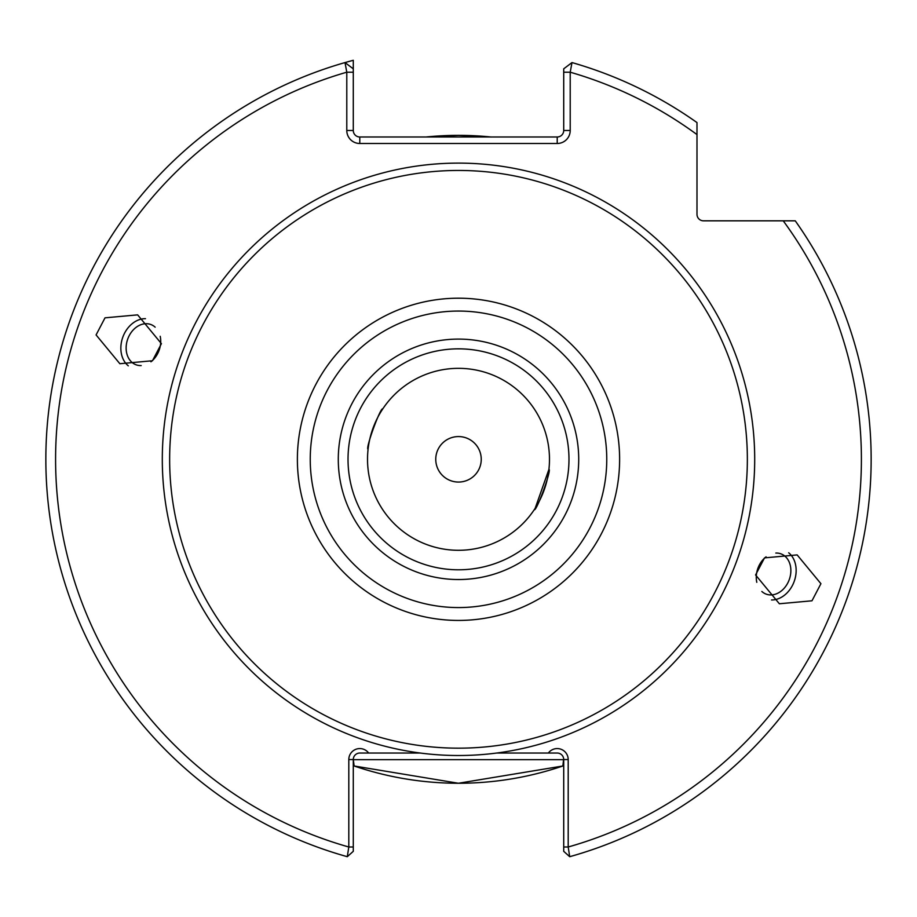 <?xml version="1.0" encoding="UTF-8"?>
<svg xmlns="http://www.w3.org/2000/svg" width="917" height="917" viewBox="0 0 917 917"><rect width="100%" height="100%" fill="white"/><g stroke="black" fill="none" stroke-linecap="round" stroke-linejoin="round"><path stroke-width="1.38" d="M435.758 459.314A22.742 22.742 0 0 0 458.5 482.055A22.742 22.742 0 0 0 481.242 459.314A22.742 22.742 0 0 0 458.5 436.572A22.742 22.742 0 0 0 435.758 459.314M490.904 136.988A323.942 323.942 0 0 0 426.096 136.988L458.5 135.372L491.237 137.023M775.828 553.054A21.446 16.666 -70 0 1 780.906 553.834A21.446 16.666 -70 0 1 790.637 573.996A21.446 16.666 -70 0 1 766.234 594.147A21.446 16.666 -70 0 1 761.844 591.476M756.8 582.318A21.446 16.666 -70 0 1 756.502 573.996A21.446 16.666 -70 0 1 766.073 556.837M535.161 508.293L548.916 469.401C552 469.103 536.422 511.915 534.244 509.703M755.585 574.97L779.358 603.764L811.981 600.795L820.921 583.693L797.148 554.911L764.526 557.88L755.585 574.97M771.518 599.959A25.997 20.197 110 0 0 795.876 574.581A25.997 20.197 110 0 0 788.689 552.779M160.2 336.31A21.446 16.666 110 0 1 160.498 344.643A21.446 16.666 110 0 1 150.927 361.802M141.172 365.574A21.446 16.666 110 0 1 136.094 364.794A21.446 16.666 110 0 1 126.363 344.643A21.446 16.666 110 0 1 150.766 324.492A21.446 16.666 110 0 1 155.156 327.151M382.756 408.925C380.589 406.712 365 449.502 368.084 449.227C365 449.525 380.578 406.712 382.756 408.925M145.482 318.669A25.997 20.197 -70 0 0 121.124 344.047A25.997 20.197 -70 0 0 128.311 365.849M96.079 334.934L119.852 363.717L152.474 360.748L161.415 343.657L137.642 314.863L105.019 317.832L96.079 334.934M549.478 459.314A90.978 90.978 0 0 1 458.5 550.292A90.978 90.978 0 0 1 367.522 459.314A90.978 90.978 0 0 1 458.5 368.336A90.978 90.978 0 0 1 549.478 459.314M568.976 459.314A110.476 110.476 0 0 1 458.5 569.789A110.476 110.476 0 0 1 348.024 459.314A110.476 110.476 0 0 1 458.5 348.838A110.476 110.476 0 0 1 568.976 459.314M420.33 753.04A296.202 296.202 0 0 0 496.67 753.04L548.355 753.04A10.993 10.993 0 0 1 568.196 759.54L568.196 846.999L569.709 856.696A412.65 412.65 0 0 0 795.257 220.825L703.488 220.825A6.499 6.499 0 0 1 696.989 214.326L696.989 122.569A412.65 412.65 0 0 0 571.99 62.574L570.214 72.202L570.214 130.489A12.998 12.998 0 0 1 557.215 143.488L359.785 143.488A12.998 12.998 0 0 1 346.786 130.489L346.786 72.202L345.01 62.574A412.65 412.65 0 0 0 347.291 856.696L353.286 851.32L353.286 846.999L353.286 851.32L347.291 856.696L348.804 846.999L348.804 759.54A10.993 10.993 0 0 1 368.645 753.04L420.33 753.04A296.202 296.202 0 0 1 162.298 459.314A296.202 296.202 0 0 1 458.5 163.111A296.202 296.202 0 0 1 754.702 459.314A296.202 296.202 0 0 1 496.67 753.04M747.355 459.314A288.855 288.855 0 0 0 458.5 170.459A288.855 288.855 0 0 0 169.645 459.314A288.855 288.855 0 0 0 458.5 748.169A288.855 288.855 0 0 0 747.355 459.314M563.714 851.32L563.714 846.999L563.714 851.32L569.709 856.696A412.65 412.65 0 0 0 795.257 220.825L783.233 220.825A402.907 402.907 0 0 1 568.196 846.999L563.714 846.999L563.714 759.54A6.499 6.499 0 0 0 557.215 753.04L548.355 753.04L557.215 753.04M458.5 579.533A120.219 120.219 0 0 1 338.281 459.314A120.219 120.219 0 0 1 458.5 339.095A120.219 120.219 0 0 1 578.719 459.314A120.219 120.219 0 0 1 458.5 579.533M353.286 100.778L353.286 110.946M563.714 72.202L570.214 72.202A402.907 402.907 0 0 1 696.989 134.581L696.989 122.569A412.65 412.65 0 0 0 571.99 62.574L563.714 68.832L563.714 130.489A6.499 6.499 0 0 1 557.215 136.988L359.785 136.988A6.499 6.499 0 0 1 353.286 130.489L353.286 60.304A412.65 412.65 0 0 0 345.01 62.574L353.286 68.832L345.01 62.574M696.989 127.176L696.989 132.827M563.714 765.695L562.866 765.993L563.657 758.76M359.785 753.04L368.645 753.04L359.785 753.04A6.499 6.499 0 0 0 353.286 759.54L354.134 765.993L458.431 783.256L562.866 765.993A323.942 323.942 0 0 1 353.286 765.695A323.942 323.942 0 0 0 562.866 765.993M354.134 765.993L353.286 765.695M348.804 759.54L353.286 759.54L353.286 846.999L348.804 846.999A402.907 402.907 0 0 1 346.786 72.202L353.286 72.202M353.286 759.666L563.714 759.666M619.617 459.314A161.117 161.117 0 0 0 458.5 298.197A161.117 161.117 0 0 0 297.383 459.314A161.117 161.117 0 0 0 458.5 620.431A161.117 161.117 0 0 0 619.617 459.314M606.756 459.314A148.256 148.256 0 0 0 458.5 311.058A148.256 148.256 0 0 0 310.244 459.314A148.256 148.256 0 0 0 458.5 607.57A148.256 148.256 0 0 0 606.756 459.314M569.709 856.696A412.65 412.65 0 0 0 871.15 459.314M570.214 130.489L563.714 130.489M557.215 143.488L557.215 136.988M359.785 143.488L359.785 136.988M346.786 130.489L353.286 130.489M563.714 759.54L568.196 759.54"/></g></svg>
